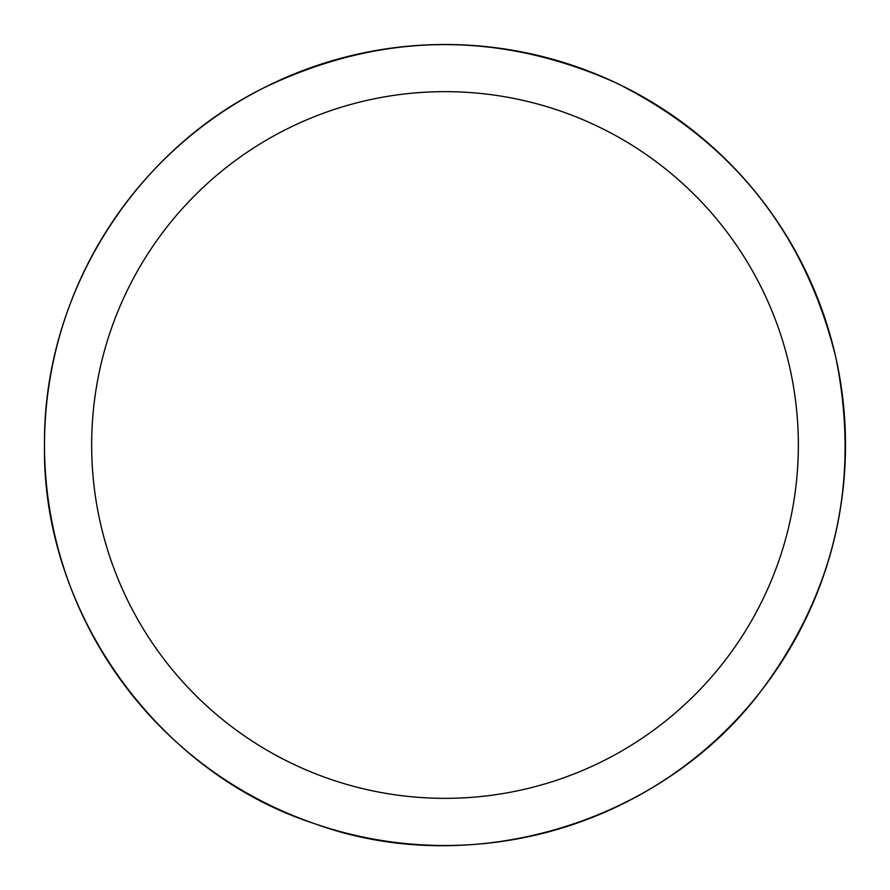 <?xml version="1.0" encoding="UTF-8"?>
<svg xmlns="http://www.w3.org/2000/svg" width="890" height="890" viewBox="0 0 890 890"><rect width="100%" height="100%" fill="white"/><g stroke="black" fill="none" stroke-linecap="round" stroke-linejoin="round"><path stroke-width="1.33" d="M44.5 445A400.5 400.5 0 0 1 445 44.5A400.5 400.5 0 0 1 845.5 445A400.5 400.5 0 0 1 445 845.5A400.5 400.5 0 0 1 44.5 445C42.976 297.438 131.008 153.781 263.173 88.154C379.774 31.996 497.221 30.149 615.524 82.614C731.357 140.331 804.805 232.001 835.855 357.635C860.541 479.643 835.743 590.582 761.462 690.473C661.837 823.484 471.244 880.633 315.271 823.906C157.263 773.132 41.685 611.163 44.5 445M91.659 445A353.341 353.341 0 0 1 621.676 138.996A353.341 353.341 0 0 1 621.676 751.004A353.341 353.341 0 0 1 91.659 445"/></g></svg>
